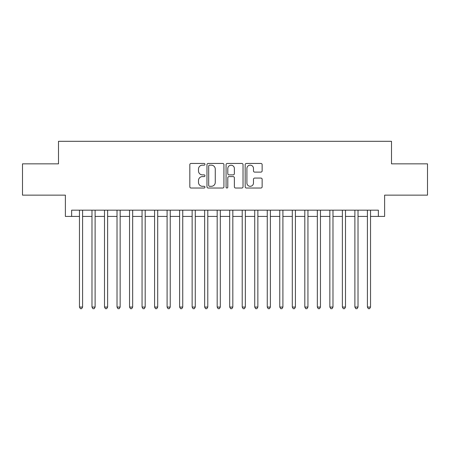 <?xml version="1.0" encoding="UTF-8"?>
<svg xmlns="http://www.w3.org/2000/svg" width="450" height="450" viewBox="0 0 450 450"><rect width="100%" height="100%" fill="white"/><g stroke="black" fill="none" stroke-linecap="round" stroke-linejoin="round"><path stroke-width="0.67" d="M204.969 164.306A0.861 0.861 0 0 0 204.109 163.446L191.053 163.446A1.226 1.226 0 0 0 189.821 164.678L189.821 186.795A1.226 1.226 0 0 0 191.053 188.027L204.109 188.027A0.861 0.861 0 0 0 204.969 187.166A0.861 0.861 0 0 0 204.109 186.306L202.421 186.306A3.932 3.932 0 0 1 198.489 182.374L198.489 180.529A3.932 3.932 0 0 1 202.421 176.597L204.109 176.597A0.861 0.861 0 0 0 204.969 175.736A0.861 0.861 0 0 0 204.109 174.876L202.421 174.876A3.932 3.932 0 0 1 198.489 170.944L198.489 169.099A3.932 3.932 0 0 1 202.421 165.167L204.109 165.167A0.861 0.861 0 0 0 204.969 164.306M260.916 172.114A1.226 1.226 0 0 0 262.142 170.882L262.142 164.678A1.226 1.226 0 0 0 260.916 163.446L246.414 163.446A1.226 1.226 0 0 0 245.183 164.678L245.183 186.795A1.226 1.226 0 0 0 246.414 188.027L260.916 188.027A1.226 1.226 0 0 0 262.142 186.795L262.142 179.303A1.226 1.226 0 0 0 260.916 178.071L254.706 178.071A1.226 1.226 0 0 0 253.479 179.303L253.479 183.015A3.285 3.285 0 0 1 250.189 186.306A3.285 3.285 0 0 1 246.904 183.015L246.904 168.458A3.285 3.285 0 0 1 250.189 165.167A3.285 3.285 0 0 1 253.479 168.458L253.479 170.882A1.226 1.226 0 0 0 254.706 172.114L260.916 172.114M71.64 216.422L71.64 210.167L378.36 210.167L378.36 216.422L384.621 216.422L384.621 195.143L427.5 195.143L427.5 163.845L391.506 163.845L391.506 141.306L58.494 141.306L58.494 163.845L22.5 163.845L22.5 195.143L65.379 195.143L65.379 216.422L79.464 216.422M223.926 164.678A1.226 1.226 0 0 0 222.694 163.446L208.198 163.446A1.226 1.226 0 0 0 206.966 164.678L206.966 186.795A1.226 1.226 0 0 0 208.198 188.027L222.694 188.027A1.226 1.226 0 0 0 223.926 186.795L223.926 164.678M227.306 163.446L241.802 163.446A1.226 1.226 0 0 1 243.034 164.678L243.034 186.795A1.226 1.226 0 0 1 241.802 188.027L235.597 188.027A1.226 1.226 0 0 1 234.371 186.795L234.371 177.823A1.226 1.226 0 0 0 233.139 176.597L229.022 176.597A1.226 1.226 0 0 0 227.796 177.823L227.796 187.166A0.861 0.861 0 0 1 226.935 188.027A0.861 0.861 0 0 1 226.074 187.166L226.074 164.678A1.226 1.226 0 0 1 227.306 163.446M82.592 216.422L91.98 216.422M95.113 216.422L104.501 216.422M107.629 216.422L117.022 216.422M120.15 216.422L129.538 216.422M132.671 216.422L142.059 216.422M145.187 216.422L154.581 216.422M157.708 216.422L167.096 216.422M170.229 216.422L179.618 216.422M182.745 216.422L192.139 216.422M195.266 216.422L204.654 216.422M207.787 216.422L217.176 216.422M220.303 216.422L229.697 216.422M232.824 216.422L242.213 216.422M245.346 216.422L254.734 216.422M257.861 216.422L267.255 216.422M270.382 216.422L279.771 216.422M282.904 216.422L292.292 216.422M295.419 216.422L304.813 216.422M307.941 216.422L317.329 216.422M320.462 216.422L329.85 216.422M332.978 216.422L342.371 216.422M345.499 216.422L354.887 216.422M358.02 216.422L367.408 216.422M370.536 216.422L378.36 216.422M209.548 165.167A0.861 0.861 0 0 0 208.688 166.028L208.688 185.445A0.861 0.861 0 0 0 209.548 186.306L211.331 186.306A3.932 3.932 0 0 0 215.263 182.374L215.263 169.099A3.932 3.932 0 0 0 211.331 165.167L209.548 165.167M234.371 168.519A3.285 3.285 0 0 0 231.081 165.229A3.285 3.285 0 0 0 227.796 168.519L227.796 173.649A1.226 1.226 0 0 0 229.022 174.876L233.139 174.876A1.226 1.226 0 0 0 234.371 173.649L234.371 168.519M82.592 210.167L82.592 307.063L79.464 307.063L79.464 210.167M82.592 307.063L81.653 308.694L80.404 308.694L79.464 307.063M95.113 210.167L95.113 307.063L91.98 307.063L91.98 210.167M95.113 307.063L94.174 308.694L92.919 308.694L91.98 307.063M107.629 210.167L107.629 307.063L104.501 307.063L104.501 210.167M107.629 307.063L106.695 308.694L105.441 308.694L104.501 307.063M120.15 210.167L120.15 307.063L117.022 307.063L117.022 210.167M120.15 307.063L119.211 308.694L117.962 308.694L117.022 307.063M132.671 210.167L132.671 307.063L129.538 307.063L129.538 210.167M132.671 307.063L131.732 308.694L130.477 308.694L129.538 307.063M145.187 210.167L145.187 307.063L142.059 307.063L142.059 210.167M145.187 307.063L144.253 308.694L142.999 308.694L142.059 307.063M157.708 210.167L157.708 307.063L154.581 307.063L154.581 210.167M157.708 307.063L156.769 308.694L155.52 308.694L154.581 307.063M170.229 210.167L170.229 307.063L167.096 307.063L167.096 210.167M170.229 307.063L169.29 308.694L168.036 308.694L167.096 307.063M182.745 210.167L182.745 307.063L179.618 307.063L179.618 210.167M182.745 307.063L181.806 308.694L180.557 308.694L179.618 307.063M195.266 210.167L195.266 307.063L192.139 307.063L192.139 210.167M195.266 307.063L194.327 308.694L193.078 308.694L192.139 307.063M207.787 210.167L207.787 307.063L204.654 307.063L204.654 210.167M207.787 307.063L206.848 308.694L205.594 308.694L204.654 307.063M220.303 210.167L220.303 307.063L217.176 307.063L217.176 210.167M220.303 307.063L219.364 308.694L218.115 308.694L217.176 307.063M232.824 210.167L232.824 307.063L229.697 307.063L229.697 210.167M232.824 307.063L231.885 308.694L230.636 308.694L229.697 307.063M245.346 210.167L245.346 307.063L242.213 307.063L242.213 210.167M245.346 307.063L244.406 308.694L243.152 308.694L242.213 307.063M257.861 210.167L257.861 307.063L254.734 307.063L254.734 210.167M257.861 307.063L256.922 308.694L255.673 308.694L254.734 307.063M270.382 210.167L270.382 307.063L267.255 307.063L267.255 210.167M270.382 307.063L269.443 308.694L268.194 308.694L267.255 307.063M282.904 210.167L282.904 307.063L279.771 307.063L279.771 210.167M282.904 307.063L281.964 308.694L280.71 308.694L279.771 307.063M295.419 210.167L295.419 307.063L292.292 307.063L292.292 210.167M295.419 307.063L294.48 308.694L293.231 308.694L292.292 307.063M307.941 210.167L307.941 307.063L304.813 307.063L304.813 210.167M307.941 307.063L307.001 308.694L305.747 308.694L304.813 307.063M320.462 210.167L320.462 307.063L317.329 307.063L317.329 210.167M320.462 307.063L319.522 308.694L318.268 308.694L317.329 307.063M332.978 210.167L332.978 307.063L329.85 307.063L329.85 210.167M332.978 307.063L332.038 308.694L330.789 308.694L329.85 307.063M345.499 210.167L345.499 307.063L342.371 307.063L342.371 210.167M345.499 307.063L344.559 308.694L343.305 308.694L342.371 307.063M358.02 210.167L358.02 307.063L354.887 307.063L354.887 210.167M358.02 307.063L357.081 308.694L355.826 308.694L354.887 307.063M370.536 210.167L370.536 307.063L367.408 307.063L367.408 210.167M370.536 307.063L369.596 308.694L368.348 308.694L367.408 307.063"/></g></svg>
